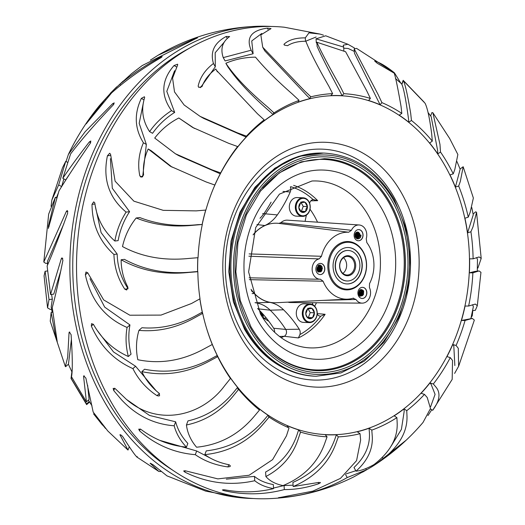 <?xml version="1.0" encoding="UTF-8"?>
<svg xmlns="http://www.w3.org/2000/svg" width="525" height="525" viewBox="0 0 525 525"><rect width="100%" height="100%" fill="white"/><g stroke="black" fill="none" stroke-linecap="round" stroke-linejoin="round"><path stroke-width="0.79" d="M360.216 289.964L361.128 290.988L361.417 293.291L360.006 295.503L361.246 295.982L363.444 294.538L363.654 290.935C360.714 288.376 359.041 289.413 358.647 294.046A3.905 3.13 92.2 0 0 359.08 295.168A3.905 3.13 92.2 0 0 360.15 296.349L358.752 292.366L359.671 290.351L361.423 289.807L362.913 291.053L363.202 293.363L362.06 295.372L360.852 295.923M360.445 295.66L361.554 293.403L361.161 290.496M361.049 290.496L361.443 293.403L360.288 295.7M361.338 295.693L362.447 293.442L362.053 290.528M361.942 290.528L362.335 293.436L361.128 295.785M362.224 295.726L363.333 293.475L362.939 290.568M362.827 290.561L363.221 293.468L362.02 295.818M362.099 298.495A5.585 4.469 92.2 0 0 366.181 295.509A5.585 4.469 92.2 0 0 365.938 289.662A5.585 4.469 92.2 0 0 362.526 287.339M366.05 289.662A5.585 4.469 92.2 0 0 362.578 287.339A5.585 4.469 92.2 0 0 358.457 290.292A5.585 4.469 92.2 0 0 358.687 296.172A5.585 4.469 92.2 0 0 362.158 298.495A5.585 4.469 92.2 0 0 366.279 295.542A5.585 4.469 92.2 0 0 366.05 289.662M356.022 232.641L356.409 233.625L356.18 236.611L355.648 237.543M357.072 232.765L356.724 232.221M356.633 232.234L356.961 232.759M357.965 232.798L357.44 232.043M357.335 232.043L357.853 232.792M358.857 232.831L358.509 232.286M358.332 232.201L358.746 232.824M355.248 236.906L355.523 233.238M355.451 233.356L355.195 236.775M355.714 237.602L356.291 236.611L356.18 232.732M355.76 232.916L356.193 233.92L355.983 236.289L355.392 237.228C356.797 239.236 358.372 239.433 360.13 237.825A3.905 3.13 92.2 0 0 360.997 235.016L360.629 236.775L359.1 238.632M355.399 237.234C354.5 234.255 355.267 232.529 357.715 232.057L359.618 233.349L360.058 235.279L360.997 235.016M358.312 240.772A5.585 4.469 92.2 0 0 362.394 237.786A5.585 4.469 92.2 0 0 362.145 231.938A5.585 4.469 92.2 0 0 358.733 229.615M362.257 231.945A5.585 4.469 92.2 0 0 358.792 229.615A5.585 4.469 92.2 0 0 354.664 232.568A5.585 4.469 92.2 0 0 354.9 238.448A5.585 4.469 92.2 0 0 358.365 240.772A5.585 4.469 92.2 0 0 362.493 237.818A5.585 4.469 92.2 0 0 362.257 231.945M317.54 266.858L317.979 268.505L317.284 270.775C320.841 273.131 322.429 271.793 322.055 266.772L320.375 265.158A3.905 3.13 92.2 0 0 319.777 265.066A3.905 3.13 92.2 0 0 318.006 265.663L318.222 266.214L319.384 265.853L320.782 266.556L321.536 268.642L320.847 270.913L318.701 272.035M319.732 265.059L321.477 265.939L322.455 268.419M317.061 267.763L316.942 269.824M317.284 270.782L318.222 266.214M320.073 274.575A5.585 4.469 92.2 0 0 324.155 271.582A5.585 4.469 92.2 0 0 323.912 265.742A5.585 4.469 92.2 0 0 320.499 263.419M324.023 265.742A5.585 4.469 92.2 0 0 320.552 263.419A5.585 4.469 92.2 0 0 316.431 266.372A5.585 4.469 92.2 0 0 316.66 272.245A5.585 4.469 92.2 0 0 320.132 274.575A5.585 4.469 92.2 0 0 324.253 271.622A5.585 4.469 92.2 0 0 324.023 265.742M320.408 279.228L323.098 281.223A33.495 26.834 92.2 0 0 325.021 285.219A33.495 26.834 92.2 0 0 347.714 299.165A33.495 26.834 92.2 0 0 353.003 298.239L355.983 299.473A10.237 8.197 92.2 0 0 362.171 303.148A10.237 8.197 92.2 0 0 369.442 297.951A10.237 8.197 92.2 0 0 369.436 287.582L369.515 283.644A33.495 26.834 92.2 0 0 366.817 242.576L366.233 238.724A10.237 8.197 92.2 0 0 359.159 224.976A10.237 8.197 92.2 0 0 351.442 230.304L348.672 232.247A33.495 26.834 92.2 0 0 321.464 256.292L319.075 258.917A10.237 8.197 92.2 0 0 313.596 274.962A10.237 8.197 92.2 0 0 320.145 279.228A10.237 8.197 92.2 0 0 320.408 279.228L320.499 279.221M249.099 277.804L315.256 279.188M317.198 313.596L325.132 314.304L320.723 316.181A5.493 4.397 -87.8 0 1 320.171 316.155A5.493 4.397 -87.8 0 1 317.172 314.075M251.396 290.778A37.124 29.741 -87.8 0 1 254.363 293.541A39.88 31.946 92.2 0 0 269.909 302.387A37.124 29.741 -87.8 0 1 283.559 309.789A125.521 100.551 -87.8 0 1 299.257 329.208A5.493 4.397 -87.8 0 1 299.427 329.49A5.493 4.397 -87.8 0 1 299.913 334.582L298.397 337.936L284.209 336.282A4.371 3.498 92.2 0 0 285.889 329.661A4.371 3.498 92.2 0 0 285.751 329.431A124.399 99.652 92.2 0 0 270.198 310.19A36.002 28.842 92.2 0 0 256.955 303.017A41.002 32.845 -87.8 0 1 255.084 302.584A41.002 32.845 92.2 0 0 256.955 303.017A36.002 28.842 -87.8 0 1 270.198 310.19A124.399 99.652 -87.8 0 1 285.751 329.431A4.371 3.498 -87.8 0 1 285.889 329.661A4.371 3.498 -87.8 0 1 284.209 336.282A79.052 63.328 -87.8 0 1 281.085 337.654A79.052 63.328 92.2 0 0 284.209 336.282L279.517 336.492M251.048 289.308A39.788 31.874 92.2 0 0 276.038 302.728L347.714 299.165M314.606 216.444A79.052 63.328 92.2 0 0 310.006 209.219A79.052 63.328 -87.8 0 1 314.606 216.444A79.052 63.328 -87.8 0 1 317.533 222.187A79.052 63.328 92.2 0 0 314.606 216.444M314.678 306.219A79.052 63.328 92.2 0 0 316.47 302.754A79.052 63.328 -87.8 0 1 314.678 306.219M353.003 298.239L353.601 298.141M323.098 281.223L249.323 279.648M309.606 203.188A125.521 100.551 -87.8 0 1 309.658 203.024A5.493 4.397 -87.8 0 1 313.071 199.546L313.681 199.467M290.804 186.703A78.409 62.81 -87.8 0 1 313.071 199.546L317.678 200.655L310.879 200.852M290.364 186.926A5.493 4.397 -87.8 0 1 290.246 191.973A125.521 100.551 -87.8 0 1 277.331 214.915A37.124 29.741 -87.8 0 1 264.863 225.527A39.88 31.946 92.2 0 0 253.175 234.695M313.071 304.907A125.521 100.551 -87.8 0 1 312.211 302.715M305.117 221.353A125.521 100.551 -87.8 0 1 306.383 215.152M362.171 303.148L290.338 302.525A12.331 9.877 -87.8 0 1 287.949 302.137M348.672 232.247L278.86 223.387A39.788 31.874 92.2 0 0 253.109 234.898M278.86 223.387L280.954 222.646L351.442 230.304M359.159 224.976L287.483 220.165A12.331 9.877 92.2 0 0 280.954 222.646M262.592 213.721L263.858 213.695A124.399 99.652 92.2 0 0 271.103 202.151A124.399 99.652 -87.8 0 1 263.858 213.695A36.002 28.842 -87.8 0 1 260.006 218.256A36.002 28.842 92.2 0 0 263.858 213.695L277.331 214.915M249.132 253.91L321.464 256.292M319.075 258.917L248.896 256.193M355.983 299.473L323.525 300.366M318.938 265.893L319.889 266.523L320.65 268.61L319.955 270.874L318.36 271.957M318.485 266.057L319.758 268.577L319.062 270.841L318.032 271.727M318.019 266.359L318.865 268.544L317.664 271.353M317.028 267.868L316.916 269.692M319.272 265.853L320.558 266.543L321.32 268.636L320.624 270.9L318.491 272.029M318.826 265.926L319.666 266.51L320.427 268.603L319.732 270.867L318.288 271.911M318.367 266.116L319.535 268.564L318.839 270.834L317.947 271.648M317.901 266.457L318.642 268.531L317.566 271.235M317.415 267.035L317.756 268.498L317.192 270.578M360.058 235.279L359.769 236.434L358.247 238.055L357.236 238.252L355.445 237.313M357.243 232.057L359.087 234.032L358.877 236.401L356.797 238.186M356.81 232.155L358.194 233.999L357.991 236.368L356.357 238.035M356.35 232.385L357.302 233.966L357.098 236.335L355.917 237.773M355.878 232.778L356.409 233.933L356.206 236.302L355.491 237.372M355.386 233.468L355.143 236.618M357.715 232.057L358.588 232.332L359.75 234.058L359.546 236.427L358.024 238.048L357.125 238.245M357.013 238.238L355.779 237.818M357.144 232.07L358.864 234.025L358.654 236.394L356.685 238.16M356.698 232.201L357.971 233.993L357.768 236.362L356.245 237.976M356.232 232.463L357.079 233.96L356.875 236.322L355.812 237.681M355.261 233.743L355.064 236.329M360.668 289.807L362.02 291.021L362.309 293.324L360.426 295.772M359.756 290.272L360.531 293.258L359.572 295.103M359.29 290.811L359.638 293.226L359.152 294.479M358.798 292.064L358.759 293.153M363.444 294.538L362.723 295.398L361.174 295.975M361.003 289.767L362.69 291.047L362.978 293.35L361.837 295.365L360.747 295.897M360.557 289.833L361.797 291.014L362.086 293.317L360.321 295.713M360.098 290.03L360.905 290.975L361.2 293.285L359.894 295.418M359.638 290.384L360.308 293.252L359.467 294.971M359.172 291.001L359.048 294.269M274.575 332.299A5.493 4.397 92.2 0 0 273.827 328.519A5.493 4.397 92.2 0 0 273.656 328.237A125.521 100.551 92.2 0 0 257.959 308.818A37.124 29.741 92.2 0 0 257.591 308.47M310.104 304.008L304.093 303.785A9.306 7.455 92.2 0 0 297.222 308.707A9.306 7.455 92.2 0 0 297.609 318.498A9.306 7.455 92.2 0 0 303.391 322.376L309.402 322.606A9.306 7.455 -87.8 0 1 303.621 318.728A9.306 7.455 -87.8 0 1 303.233 308.936A9.306 7.455 -87.8 0 1 310.104 304.008A9.306 7.455 -87.8 0 1 315.886 307.886A9.306 7.455 -87.8 0 1 316.273 317.684A9.306 7.455 -87.8 0 1 309.402 322.606M304.323 318.412A8.748 7.009 92.2 0 0 314.075 320.427A8.748 7.009 92.2 0 0 315.853 308.228A8.748 7.009 92.2 0 0 306.101 306.213A8.748 7.009 92.2 0 0 304.323 318.412M306.548 316.45A5.375 4.305 92.2 0 0 308.247 318.216A5.375 4.305 92.2 0 0 312.539 317.684A5.375 4.305 92.2 0 0 314.377 312.795A5.375 4.305 92.2 0 0 311.929 308.424A5.375 4.305 92.2 0 0 307.637 308.956A5.375 4.305 92.2 0 0 305.793 313.845A5.375 4.305 92.2 0 0 306.548 316.45M306.587 316.017L308.247 318.216L312.539 317.684L314.377 312.795L311.929 308.424L307.637 308.956L305.793 313.845L306.587 316.017M263.058 315.722L261.739 314.213M260.846 311.778L261.745 314.882L263.189 316.463M260.702 311.627L261.608 314.875L263.209 316.562M262.152 313.189L262.953 315.072M261.968 312.985L262.992 315.328M261.844 314.153L262.999 315.394M261.312 312.277L262.927 315.236M307.716 317.605L308.359 317.527L310.203 312.631L308.09 308.864M308.359 317.527L312.539 317.684M310.203 312.631L314.377 312.795M307.755 308.267L311.929 308.424M268.839 321.307L263.543 318.084L266.424 318.196M263.543 318.084L262.808 313.989M303.128 197.787L297.124 197.558A9.306 7.455 92.2 0 0 290.03 203.018A9.306 7.455 92.2 0 0 296.415 216.156L302.426 216.379A9.306 7.455 -87.8 0 1 296.041 203.247A9.306 7.455 -87.8 0 1 303.128 197.787A9.306 7.455 -87.8 0 1 309.52 210.919A9.306 7.455 -87.8 0 1 302.426 216.379M309.448 210.702A8.748 7.009 92.2 0 0 306.114 199.126A8.748 7.009 92.2 0 0 296.776 203.49A8.748 7.009 92.2 0 0 300.116 215.06A8.748 7.009 92.2 0 0 309.448 210.702M307.007 209.311A5.375 4.305 92.2 0 0 307.407 206.568A5.375 4.305 92.2 0 0 304.953 202.204A5.375 4.305 92.2 0 0 300.661 202.729A5.375 4.305 92.2 0 0 298.823 207.624A5.375 4.305 92.2 0 0 301.271 211.988A5.375 4.305 92.2 0 0 305.563 211.457A5.375 4.305 92.2 0 0 307.007 209.311M306.055 208.996L307.407 206.568L304.953 202.204L300.661 202.729L298.823 207.624L301.271 211.988L305.563 211.457L306.055 208.996M300.74 211.385L301.389 211.299L303.233 206.41L301.114 202.637M300.779 202.046L304.953 202.204M301.389 211.299L305.563 211.457M303.233 206.41L307.407 206.568M335.646 276.34A18.224 14.595 -87.8 0 1 334.884 257.158A18.224 14.595 -87.8 0 1 348.344 247.518A18.224 14.595 -87.8 0 1 359.664 255.111A18.224 14.595 -87.8 0 1 360.426 274.286A18.224 14.595 -87.8 0 1 346.966 283.933A18.224 14.595 -87.8 0 1 335.646 276.34M363.11 252.066A23.448 18.782 -87.8 0 1 358.345 284.773A23.448 18.782 -87.8 0 1 332.2 279.385A23.448 18.782 -87.8 0 1 336.965 246.671A23.448 18.782 -87.8 0 1 363.11 252.066M363.149 251.613A24.189 19.379 -87.8 0 1 364.16 277.082A24.189 19.379 -87.8 0 1 346.29 289.885A24.189 19.379 -87.8 0 1 331.262 279.799A24.189 19.379 -87.8 0 1 330.251 254.336A24.189 19.379 -87.8 0 1 348.121 241.533A24.189 19.379 -87.8 0 1 363.149 251.613M343.494 257.716A9.306 7.455 -87.8 0 1 345.325 259.98A9.306 7.455 -87.8 0 1 342.904 273.394M341.073 271.13A9.306 7.455 -87.8 0 1 340.686 261.332A9.306 7.455 -87.8 0 1 347.557 256.41A9.306 7.455 -87.8 0 1 353.338 260.288A9.306 7.455 -87.8 0 1 353.732 270.08A9.306 7.455 -87.8 0 1 346.854 275.008A9.306 7.455 -87.8 0 1 341.073 271.13M341.027 271.576A10.047 8.052 -87.8 0 1 343.074 257.558A10.047 8.052 -87.8 0 1 354.277 259.868A10.047 8.052 -87.8 0 1 352.236 273.886A10.047 8.052 -87.8 0 1 341.027 271.576M357.722 256.823A15.277 12.239 -87.8 0 1 358.358 272.908A15.277 12.239 -87.8 0 1 347.077 280.987A15.277 12.239 -87.8 0 1 337.588 274.621A15.277 12.239 -87.8 0 1 336.945 258.543A15.277 12.239 -87.8 0 1 348.233 250.458A15.277 12.239 -87.8 0 1 357.722 256.823M348.233 247.511A18.224 14.595 -87.8 0 1 359.441 255.098A18.224 14.595 -87.8 0 1 360.229 274.221A18.224 14.595 -87.8 0 1 346.854 283.927M347.077 280.987L346.854 280.98A15.277 12.239 -87.8 0 1 337.365 274.614A15.277 12.239 -87.8 0 1 336.722 258.536A15.277 12.239 -87.8 0 1 348.009 250.451L348.233 250.458M401.828 113.413L401.054 106.47C397.773 87.695 395.483 76.591 394.19 73.159L377.304 63.289L374.673 61.012C379.765 62.442 386.328 66.367 394.347 72.772L356.573 48.385L354.165 48.832L378.053 94.408L381.911 102.631A171.787 137.616 -87.8 0 1 401.828 113.413L399.184 115.159A169.739 135.975 -87.8 0 1 408.804 122.22L411.449 120.461A171.787 137.616 -87.8 0 1 432.305 141.159L429.627 142.99A169.739 135.975 -87.8 0 1 437.798 153.91L440.488 152.02A171.787 137.616 -87.8 0 1 448.685 165.185A171.787 137.616 -87.8 0 1 453.246 173.867L449.991 174.897A169.739 135.975 -87.8 0 1 455.405 187.071L458.673 186.034A171.787 137.616 -87.8 0 1 468.261 217.147L464.94 218.229A169.739 135.975 -87.8 0 1 467.565 232.87L470.925 231.748A171.787 137.616 -87.8 0 1 473.11 258.818L469.606 258.832A169.739 135.975 -87.8 0 1 469.376 272.856L472.881 272.836A171.787 137.616 -87.8 0 1 468.635 306.029L465.065 306.049A169.739 135.975 -87.8 0 1 461.442 320.493L465.065 320.46A171.787 137.616 -87.8 0 1 456.087 345.489L452.786 344.472A169.739 135.975 -87.8 0 1 446.965 356.593L450.273 357.61A171.787 137.616 -87.8 0 1 433.328 383.985L429.962 382.928A169.739 135.975 -87.8 0 1 421.07 393.297L424.482 394.38A171.787 137.616 -87.8 0 1 406.75 410.668L404.033 408.87A169.739 135.975 -87.8 0 1 394.183 415.833L396.907 417.637A171.787 137.616 -87.8 0 1 371.798 430.126L369.042 428.256A169.739 135.975 -87.8 0 1 357.256 431.78L360.045 433.702A171.787 137.616 -87.8 0 1 338.31 436.885L336.407 434.766A169.739 135.975 -87.8 0 1 325.172 434.713L327.068 436.839A171.787 137.616 -87.8 0 1 319.2 436.124A171.787 137.616 -87.8 0 1 300.536 432.095L300.326 432.055M298.627 429.89L297.517 433.269C292.13 450.352 281.492 463.28 265.598 472.041L265.893 476.529C281.662 468.182 292.346 455.936 297.944 439.799L300.536 432.095L298.627 429.89A169.739 135.975 -87.8 0 1 287.109 425.624L288.35 427.606M338.31 436.885L335.685 444.137C328.44 463.352 314.272 477.488 293.173 486.544L319.023 482.39L320.138 482.928L318.485 483.794C306.541 487.771 295.155 489.694 284.327 489.569C264.173 494.858 243.961 495.2 223.683 490.599L222.351 489.963L224.51 489.786C241.224 492.877 257.572 492.489 273.571 488.617C265.788 487.246 259.514 484.614 254.75 480.716C230.797 486.084 207.552 483.243 185.017 472.192L183.645 470.958L185.811 470.912L217.849 478.885L249.106 475.256L272.619 459.611L286.447 435.875L289.026 427.895A171.787 137.616 -87.8 0 1 269.108 417.113L268.629 416.948M228.749 464.704L227.916 466.928L229.838 466.6L230.416 466.003L229.254 464.802C219.85 462.938 211.706 459.552 204.829 454.643C228.519 452.156 248.056 441.879 263.445 423.813L269.108 417.113L268.032 415.229A169.739 135.975 -87.8 0 1 258.418 408.168L258.562 409.31M238.632 389.366L232.818 396.473C220.402 411.567 204.94 421.076 186.434 425.001C187.477 433.132 190.857 440.541 196.573 447.221C219.463 444.898 238.54 434.766 253.798 416.824L259.488 410.064A171.787 137.616 -87.8 0 1 238.632 389.366L237.943 389.012L237.589 387.398A169.739 135.975 -87.8 0 1 229.425 376.477L229.412 376.983M227.916 466.928C215.499 465.216 204.625 461.134 195.287 454.676C174.307 452.937 155.722 444.99 139.538 430.822L138.725 429.155L140.897 429.358C154.704 439.668 169.89 445.594 186.447 447.136C180.403 440.757 176.308 433.637 174.162 425.775C153.779 424.233 136.205 415.538 121.426 399.683L113.761 390.6L113.151 388.382L115.277 388.717L126.164 399.144C157.717 427.042 202.007 416.338 224.529 385.868L230.449 378.505A171.787 137.616 -87.8 0 1 222.246 365.341A171.787 137.616 -87.8 0 1 217.691 356.659L209.639 360.977C187.727 372.953 165.132 376.504 141.848 371.634C145.543 379.509 150.865 386.367 157.822 392.214L159.318 393.422L159.58 395.647L158.937 395.994L157.008 395.673L153.727 393.389C144.756 386.715 137.819 378.459 132.917 368.616C114.043 360.222 100.183 346.034 91.343 326.058L91.547 323.643L93.417 324.358C101.85 339.163 113.492 349.88 128.356 356.514C125.816 346.835 125.39 337.148 127.076 327.456C104.836 317.868 90.93 300.313 85.358 274.798L85.995 272.002L87.741 272.829L103.674 299.926L129.826 315.21L160.998 315.098L191.481 303.516L200.012 298.777A171.787 137.616 -87.8 0 1 197.827 271.707L188.685 272.455C163.623 275.041 141.1 270.808 121.118 259.763C121.163 269.502 123.447 278.709 127.962 287.378L126.623 290.003L124.766 289.131C117.948 278.729 114.338 267.166 113.932 254.454C99.527 241.546 92.223 224.851 92.006 204.369L93.706 201.863L94.795 202.912C96.803 218.295 103.497 231 114.87 241.027C116.655 230.646 120.402 221.005 126.112 212.1C108.872 197.728 102.644 178.966 107.422 155.813L109.686 153.234L110.578 154.311L115.106 181.171L133.875 201.167L163.236 210.335L196.147 210.879L205.866 210.066A171.787 137.616 -87.8 0 1 214.85 185.036L206.2 181.978L170.402 166.222L148.188 148.995C144.349 157.415 142.813 166.11 143.581 175.081L141.061 177.069L140.588 176.886M47.519 263.202L45.8 263.419L43.805 262.034L66.321 211.49L67.22 210.512L67.686 213.091C59.207 236.512 52.349 254.146 47.119 266.004L50.544 294.532L61.287 258.766L62.022 257.808L62.915 260.341C58.839 280.639 55.282 296.402 52.244 307.637L57.225 341.729L56.182 339.078L51.135 312.454L50.236 321.175L65.362 366.601L67.692 357.23L69.038 332.811L69.274 332.056L71.098 334.622C72.535 356.947 72.673 371.004 71.505 376.786L86.428 401.868L83.587 376.497L83.705 375.848L85.87 378.112L93.168 412.04L107.782 430.959L127.988 450.05L119.949 434.766M253.568 498.527A236.23 189.243 -87.8 0 1 240.653 497.772A236.23 189.243 -87.8 0 1 103.471 399.998A236.23 189.243 -87.8 0 1 91.337 156.647A236.23 189.243 -87.8 0 1 258.51 26.25A236.23 189.243 -87.8 0 1 271.438 26.473M150.406 60.106L158.143 55.204L195.536 38.332C197.886 37.629 198.102 37.675 196.192 38.463L142.222 65.553L131.493 73.723L119.91 84.282C131.631 74.537 145.084 65.52 160.269 57.225L162.192 56.615L161.077 57.625C142.662 68.25 126.184 80.003 111.635 92.866L86.153 123.874M197.531 37.833L196.192 38.463M86.356 123.703L105.21 99.127L99.323 105.715C87.078 120.652 76.762 136.894 68.388 154.442L66.058 161.51M113.768 104.357L112.626 103.701L85.103 131.782L68.388 154.442M112.626 103.701L114.227 102.887L113.472 104.692C96.049 122.876 81.762 139.282 70.606 153.917L62.803 178.29C70.015 167.593 78.868 155.466 89.355 141.907L90.825 141.015L90.444 143.036C78.127 160.912 67.653 176.84 59.01 190.811L48.339 228.368M48.438 228.342L48.444 225.999L55.381 197.236L48.667 214.108L43.805 261.995M105.558 428.479L93.607 413.917L102.552 425.158M129.327 446.617L127.988 450.05M120.218 434.68L120.041 435.153C120.212 434.385 121.131 434.903 122.797 436.708C132.471 451.913 137.287 458.535 137.248 456.573M160.821 471.535L158.826 471.457L150.137 463.286M150.386 463.253L153.149 464.796L166.97 475.873L205.721 491.131M205.675 491.105L240.653 497.772M141.061 177.069L139.821 175.849C137.57 164.758 138.764 153.733 143.41 142.774C134.656 128.71 133.967 113.912 141.356 98.378L144.414 96.757L144.651 97.571C140.93 109.456 142.577 120.809 149.599 131.618C155.374 123.329 162.684 116.333 171.524 110.624C160.493 95.189 161.333 80.154 174.037 65.533L177.614 64.207L177.673 64.916L172.574 78.12L174.51 91.901L184.131 104.987L200.064 116.353L237.28 132.786L246.455 136.146A171.787 137.616 -87.8 0 1 264.187 119.857L257.493 113.787L216.569 70.435L215.801 69.018C209.167 73.861 204.566 79.728 201.987 86.618L198.87 87.419L198.142 86.172C200.077 77.339 205.183 69.786 213.458 63.499C210.007 51.949 214.239 42.938 226.17 36.474L229.635 36.56C222.397 41.803 220.264 48.825 223.237 57.612L251.147 50.216C245.871 37.721 251.272 30.365 267.363 28.14L271.044 28.599L260.84 34.926L262.71 47.197L303.863 90.156L310.892 96.823A171.787 137.616 -87.8 0 1 332.168 93.667A171.787 137.616 -87.8 0 1 332.627 93.64L328.814 86.146C317.389 66.222 309.73 51.26 305.845 41.258C298.246 41.232 292.143 42.709 287.536 45.701L284.379 45.084L284.104 44.139C288.73 39.887 295.798 37.8 305.307 37.879L308.982 32.852L320.02 34.079L284.353 27.228A236.23 189.243 92.2 0 0 102.67 146.331A236.23 189.243 92.2 0 0 110.145 400.253A236.23 189.243 92.2 0 0 266.497 498.75C297.176 497.858 326.274 490.573 353.798 476.89L366.391 469.836L347.242 477.56C327.049 489.09 304.644 495.81 280.035 497.713C277.751 497.838 277.889 497.733 280.442 497.405L312.861 491.137L340.469 478.373L356.573 460.635L360.636 440.127L360.045 433.702M283.973 44.468L284.156 44.861M320.02 34.079L323.472 35.162M347.944 44.277L325.703 35.792L316.057 38.83L343.639 47.06L343.238 45.183L347.944 44.277L354.414 47.978M394.419 72.824L400.824 83.16M401.783 84.026L403.18 80.312L424.167 102.165M473.104 214.049L475.611 211.831L476.549 212.257L473.018 226.767L470.925 231.748M473.11 258.818L479.089 256.942L481.195 258.418L477.901 268.039L477.389 268.104M472.789 310.603L472.277 315.676L471.096 317.658M458.692 366.102L474.344 320.106L472.323 318.426L465.065 320.46M456.087 345.489L458.299 348.305L458.614 366.273L454.604 373.426M431.747 409.749L427.96 415.564M406.75 410.668L407.006 416.496C407.348 431.622 399.413 445.718 383.217 458.784L405.654 440.593L376.176 463.942L371.7 466.856C391.033 454.716 408.142 439.911 423.025 422.448L430.493 408.529L427.219 397.497L424.482 394.38M371.7 466.856L362.585 472.146M279.891 497.457L280.035 497.713C277.751 497.838 277.889 497.733 280.442 497.405M320.473 482.436L320.138 482.928M453.246 173.867L454.86 169.306L457.866 154.501L449.695 138.561L432.869 112.724L439.97 144.414L440.488 152.02M105.512 99.665L105.21 99.127M94.139 413.444L93.607 413.917M71.991 377.665L71.032 378.459L71.892 371.831M52.861 312.244L51.135 312.454M47.663 270.952L45.104 271.267L44.067 275.842L47.565 307.867L50.374 309.514L51.608 309.363M56.851 198.069L55.381 197.236M67.764 162.474L65.737 161.326L62.528 167.705L51.857 200.032L51.056 206.358M237.064 147.249L237.261 147.459A169.739 135.975 -87.8 0 1 246.153 137.084L246.455 136.146L245.844 136.336M214.823 185.03A169.739 135.975 -87.8 0 1 220.257 173.795L219.982 173.178L220.664 172.915A171.787 137.616 -87.8 0 1 237.608 146.541L228.637 143.299L192.609 127.418L178.808 117.981L194.401 128.422M220.257 173.795L178.802 155.695L175.402 153.759L211.969 169.824L220.664 172.915M178.808 117.981C169.227 122.942 161.201 129.629 154.724 138.055L175.402 153.759M136.159 217.993L139.755 217.547C157.566 224.451 176.991 226.82 198.043 224.648L202.302 224.497L192.806 225.291C172.39 227.325 153.503 224.897 136.159 217.993C129.445 226.393 124.891 235.915 122.496 246.566C141.901 256.988 164.023 260.945 188.856 258.438L198.056 257.69A171.787 137.616 -87.8 0 1 202.302 224.497L202.158 224.332A169.739 135.975 -87.8 0 1 205.721 210.079M121.118 259.763L124.425 259.357C144.782 270.421 167.856 274.588 193.659 271.845L197.61 271.55A169.739 135.975 -87.8 0 1 197.833 257.709M202.676 313.379L194.335 317.96C176.498 327.895 158.038 332.03 138.948 330.369C136.119 339.931 135.745 349.716 137.812 359.73C160.328 364.337 182.444 360.708 204.173 348.849L212.264 344.492A171.787 137.616 -87.8 0 1 202.676 313.379L202.007 312.998L202.276 312.158A169.739 135.975 -87.8 0 1 199.854 298.869M138.948 330.369L141.921 327.738C161.418 329.195 180.331 324.66 198.66 314.134L202.276 312.158M217.691 356.659L217.042 356.363L217.232 355.491A169.739 135.975 -87.8 0 1 211.811 343.311M141.848 371.634L144.578 369.226C168.21 373.951 191.264 369.994 213.741 357.348L217.232 355.491M186.434 425.001L187.976 420.892C206.778 416.607 222.475 406.481 235.069 390.495L237.589 387.398M204.829 454.643L206.246 450.877C230.193 448.12 249.972 437.207 265.578 418.149L268.032 415.229M265.893 476.529C269.745 481.018 275.454 484.043 283.021 485.592C303.476 477.094 317.284 463.28 324.45 444.163L327.068 436.839M293.173 486.544L292.904 482.429C314.127 473.051 328.256 458.227 335.285 437.948L336.407 434.766M371.798 430.126L372.264 436.321C373.039 449.111 367.631 460.714 356.035 471.148L353.981 467.48C365.525 456.691 370.624 444.531 369.272 430.992L369.042 428.256M356.035 471.148C360.885 470.767 366.877 468.576 374.01 464.566C389.845 452.294 397.576 438.611 397.195 423.531L396.907 417.637M391.105 446.152L401.408 429.358L404.171 411.442L404.033 408.87M433.328 383.985L435.862 386.977C440.869 392.91 439.812 400.687 432.705 410.294L430.421 408.995M430.625 406.717L435.081 394.36L431.104 384.274L429.962 382.928M432.705 410.294L452.176 379.391L452.53 360.458L450.273 357.61M454.847 365.558L453.79 345.739L452.786 344.472M472.323 318.426L461.442 320.493M468.635 306.029L475.328 304.067L477.31 305.701L475.361 310.282L472.598 310.623M469.376 272.856L474.626 271.478L479.023 270.939L472.881 272.836M477.31 305.701L480.959 272.317L479.023 270.939M471.772 207.506L473.248 214.83L467.565 232.87M468.261 217.147L470.164 212.323L473.366 198.043L463.168 166.733L460.333 181.433L458.673 186.034M455.405 187.071L460.149 169.214L456.993 161.621M460.071 169.017L463.168 166.733M428.039 112.521L431.189 116.701L437.64 150.59L437.798 153.91M430.638 115.959L431.911 112.573L432.869 112.724M432.305 141.159L431.681 133.809C429.634 118.164 427.435 107.986 425.086 103.274L403.292 80.614C405.11 83.875 407.577 94.822 410.701 113.459L411.449 120.461M408.804 122.22L408.548 119.168C405.917 99.757 403.692 88.18 401.861 84.427L403.292 80.614M354.165 48.832L354.454 53.189L380.107 104.764L381.911 102.631M332.627 93.64L330.809 95.616A169.739 135.975 -87.8 0 1 342.051 95.675L343.862 93.686A171.787 137.616 -87.8 0 1 370.401 98.431L368.589 100.492A169.739 135.975 -87.8 0 1 380.107 104.764M370.401 98.431L366.555 90.484L345.621 51.752L316.844 42.243C321.097 51.68 328.834 66.308 340.049 86.12L343.862 93.686M342.051 95.675L340.456 92.361C329.398 71.767 321.615 56.451 317.113 46.41L316.844 42.243M262.789 47.329L264.751 50.833L306.954 95.668L309.96 98.608L310.649 96.856M298.482 100.636L298.18 102.126A169.739 135.975 -87.8 0 1 309.96 98.608M299.138 100.4L292.235 93.962C277.003 80.627 264.751 68.348 255.478 57.133C244.814 57.291 234.944 59.338 225.855 63.269C234.727 76.479 248.542 90.976 267.31 106.752L274.03 112.888A171.787 137.616 -87.8 0 1 299.138 100.4M263.189 120.638L263.189 121.518A169.739 135.975 -87.8 0 1 273.039 114.548L270.165 111.851C251.258 95.504 237.129 80.443 227.765 66.668L225.855 63.269M246.153 137.084L203.68 118.407L200.064 116.353M173.171 470.492A232.614 186.342 -87.8 0 1 105.853 397.891A232.614 186.342 -87.8 0 1 189.151 48.346M273.039 114.548L274.03 112.888L273.459 113.065M113.308 91.357L112.914 90.661L105.059 99.284M112.914 90.661L123.27 81.014M71.426 339.13L68.473 364.16L65.618 366.68M88.371 400.148L91.987 405.766M87.636 385.298L89.073 399.532L86.428 401.868M89.27 401.494L86.546 403.902L86.638 404.624L89.46 402.157M86.546 403.902L71.138 378.42M63.925 223.637L47.539 261.148L47.519 265.007M51.594 294.407L52.329 299.152L51.188 306.961L52.165 312.329M60.946 270.355L53.753 294.138L50.544 294.532M52.329 299.152L49.022 299.558L47.565 307.867M49.022 299.558L45.104 271.267M63.847 178.881L61.819 186.067M58.341 193.043L56.405 197.813M68.847 175.179L65.71 179.944L62.803 178.29M61.576 186.552L58.675 184.898L51.857 200.032M58.675 184.898L65.737 161.326M174.595 70.724L166.792 91.357L174.674 112.416C165.821 117.994 158.452 124.957 152.558 133.304L149.599 131.618M143.679 101.259L139.184 123.329L146.344 144.441L142.675 176.781M148.188 148.995L151.187 150.701L172.108 167.18M110.401 158.648L112.304 188.272L129.583 211.673C123.821 220.487 120.002 230.134 118.138 240.621L114.87 241.027M95.235 205.78L101.095 232.608L117.167 254.054C117.521 266.687 121.163 278.243 128.087 288.724L124.766 289.131M89.985 278.736L104.692 307.132L129.944 324.923C128.172 334.582 128.54 344.315 131.053 354.132L128.356 356.514M97.237 330.428L113.492 351.921L135.588 366.26L156.135 390.758M126.84 399.683L149.527 415.446L175.652 421.811C177.713 429.712 181.781 436.912 187.845 443.415L186.447 447.136M159.771 440.344L196.678 450.988L211.772 458.863M226.308 479.167L254.461 476.392C259.173 480.382 265.453 483.105 273.302 484.549L273.571 488.617M273.532 488.04L284.064 485.54L293.081 485.185M346.27 473.826L355.806 470.735M383.217 458.784L382.384 457.295M470.873 318.603L473.353 306.666L472.592 304.71M477.284 271.149L477.481 259.324L476.516 257.591M354.336 51.424L348.252 48.503L343.711 48.195M316.89 42.991L316.319 42.899L316.037 38.633M316.148 36.999L305.583 41.258M261.798 33.443L251.744 40.937L253.122 53.747L225.1 60.933L223.237 57.612M224.47 41.849L215.178 52.756L215.309 66.793L200.491 87.649M215.801 69.018L217.409 71.879M119.91 84.282L120.468 85.267M143.41 142.774L146.344 144.441M171.524 110.624L174.674 112.416M129.583 211.673L126.112 212.1M117.167 254.054L113.932 254.454M129.944 324.923L127.076 327.456M135.588 366.26L132.917 368.616M175.652 421.811L174.162 425.775M196.678 450.988L195.287 454.676M254.461 476.392L254.75 480.716M284.064 485.54L284.327 489.569M345.516 474.488L347.242 477.56M365.708 468.622L366.391 469.836M375.756 463.208L376.176 463.942M471.516 315.768L472.277 315.676M394.196 73.178L394.347 72.772M343.895 50.918L343.639 47.06M316.319 42.899L316.057 38.83M305.53 41.258L305.307 37.879M253.122 53.747L251.147 50.216M215.309 66.793L213.458 63.499M273.656 328.237L285.751 329.431L299.257 329.208M393.862 200.767A109.797 87.957 -87.8 0 1 371.556 353.935A109.797 87.957 -87.8 0 1 249.132 328.696A109.797 87.957 -87.8 0 1 271.438 175.527A109.797 87.957 -87.8 0 1 393.862 200.767M324.608 153.116C353.962 155.098 377.212 170.664 394.367 199.815L405.503 227.181L410.13 257.401L407.899 288.173L398.987 317.159L384.057 342.142L364.232 361.22L341.007 372.901L316.155 376.267A111.654 89.447 -87.8 0 1 246.796 329.739A111.654 89.447 -87.8 0 1 242.13 212.205A111.654 89.447 -87.8 0 1 324.608 153.116L323.492 153.07A111.654 89.447 -87.8 0 0 241.021 212.166A111.654 89.447 -87.8 0 0 245.68 329.7A111.654 89.447 -87.8 0 0 315.046 376.228C285.2 374.148 261.68 358.463 244.493 329.182L233.376 301.855L228.782 271.74L231.033 241.093L239.964 212.218L254.933 187.287L274.87 168.197L298.325 156.457L323.492 153.07M368.543 215.775A83.521 66.905 -87.8 0 1 370.853 306.252A83.521 66.905 -87.8 0 1 305.655 347.511C287.208 344.938 272.153 333.802 260.492 314.108L248.607 271.95L255.721 227.515L279.457 194.106L311.962 181A83.521 66.905 -87.8 0 1 368.543 215.775M382.22 209.514A94.671 75.836 -87.8 0 1 362.992 341.585A94.671 75.836 -87.8 0 1 257.434 319.823A94.671 75.836 -87.8 0 1 276.662 187.753A94.671 75.836 -87.8 0 1 382.22 209.514M262.703 188.357A105.328 84.374 -87.8 0 1 389.248 203.306A105.328 84.374 -87.8 0 1 372.192 346.146A105.328 84.374 -87.8 0 1 257.106 336.453M324.338 158.694A106.076 84.971 -87.8 0 1 390.18 202.893A106.076 84.971 -87.8 0 1 394.623 314.521A106.076 84.971 -87.8 0 1 316.312 370.689M324.397 158.694A106.076 84.971 -87.8 0 1 390.292 202.893A106.076 84.971 -87.8 0 1 394.721 314.554A106.076 84.971 -87.8 0 1 316.372 370.689C288.98 368.898 267.146 354.224 250.871 326.662L240.273 300.628L235.85 271.812L237.95 242.445L246.402 214.804L260.551 191.008L279.274 172.909L301.114 161.864L324.397 158.694M392.634 201.856A107.933 86.461 -87.8 0 1 370.709 352.426A107.933 86.461 -87.8 0 1 250.359 327.613A107.933 86.461 -87.8 0 1 272.285 177.043A107.933 86.461 -87.8 0 1 392.634 201.856M293.632 185.377A80.266 64.299 -87.8 0 1 317.678 200.655M325.132 314.304A80.266 64.299 -87.8 0 1 298.397 337.936M320.723 316.181A78.409 62.81 -87.8 0 1 299.913 334.582M252.131 293.606L254.363 293.541M255.163 302.787L269.909 302.387M257.959 308.818L270.198 310.19L283.559 309.789M282.968 191.435L290.246 191.973M256.942 224.595L264.863 225.527M261.233 315.407A83.521 66.905 92.2 0 0 261.608 314.875M394.072 197.295A115.52 92.544 -87.8 0 1 370.604 358.457A115.52 92.544 -87.8 0 1 241.795 331.898A115.52 92.544 -87.8 0 1 265.263 170.743A115.52 92.544 -87.8 0 1 394.072 197.295M401.71 193.351A122.496 98.129 92.2 0 0 265.125 165.191A122.496 98.129 92.2 0 0 240.24 336.079A122.496 98.129 92.2 0 0 376.825 364.238A122.496 98.129 92.2 0 0 401.71 193.351M211.477 193.252A169.614 135.877 -87.8 0 1 445.364 166.379A169.614 135.877 -87.8 0 1 410.904 402.997A169.614 135.877 -87.8 0 1 221.786 364.009A169.614 135.877 -87.8 0 1 206.391 327.692M202.617 313.379A169.614 135.877 -87.8 0 1 199.913 298.837M197.676 271.714A169.614 135.877 -87.8 0 1 197.899 257.703M202.191 224.503A169.614 135.877 -87.8 0 1 205.793 210.072M69.858 332.082L69.038 332.811M67.876 211.299L66.321 211.49M160.637 57.881L160.269 57.225M84.282 375.88L83.587 376.497M56.182 339.078L56.89 338.992M62.81 258.582L61.287 258.766M48.444 225.999L49.101 226.373M90.674 142.656L89.355 141.907M139.821 175.849L141.973 177.076M141.356 98.378L144.001 99.881M174.037 65.533L176.466 66.911M110.499 155.433L107.422 155.813M94.946 204.008L92.006 204.369M87.701 272.724L85.358 274.798M93.365 324.266L91.343 326.058M159.442 393.527L157.008 395.673M114.667 388.185L113.761 390.6M140.234 428.971L139.538 430.822M184.912 470.63L185.017 472.192M223.624 489.681L223.683 490.599M318.406 482.58L318.485 483.794M268.085 29.426L267.363 28.14M227.305 38.502L226.17 36.474M198.831 87.399L198.142 86.172M320.145 279.228L315.236 279.188M316.155 376.267L315.046 376.228M260.544 314.206L261.004 313.517M261.096 313.373L261.332 312.998M258.51 26.25C222.633 27.359 189.177 37.012 158.143 55.204M136.703 456.934L158.826 471.457M476.549 212.257L481.195 258.385M116.681 86.868L110.23 93.384M68.388 364.238L71.991 372.035M71.032 378.459L86.638 404.624M47.604 270.414L47.617 270.959M401.953 84.177L395.483 78.514"/></g></svg>
